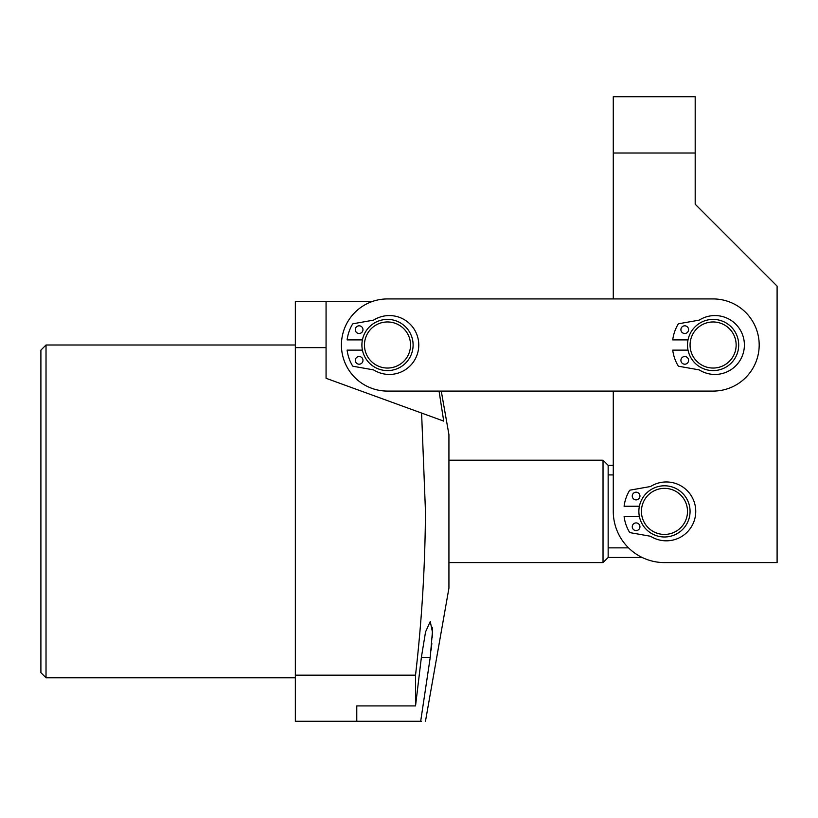 <?xml version="1.0" encoding="UTF-8"?>
<svg xmlns="http://www.w3.org/2000/svg" width="818" height="818" viewBox="0 0 818 818"><rect width="100%" height="100%" fill="white"/><g stroke="black" fill="none" stroke-linecap="round" stroke-linejoin="round"><path stroke-width="1.23" d="M46.023 677.785L40.9 672.662L40.9 350.124L46.023 345.002L46.023 677.785L295.349 677.785M425.462 721.292L448.929 588.183L448.929 434.593L441.26 391.086L613.275 391.086L613.275 511.393A51.197 51.197 0 0 0 664.472 562.59L777.1 562.59L777.1 286.126L695.188 204.214L695.188 153.017L613.275 153.017L613.275 96.708L695.188 96.708L695.188 153.017M295.349 347.64L326.065 347.64L326.065 378.284L421.597 413.059L425.462 511.393C425.135 566.025 421.832 620.606 415.534 675.136L295.349 675.136L295.349 301.484L372.354 301.484M356.781 705.924L356.781 721.292L356.781 705.924L415.534 705.924L415.534 675.136M415.534 705.924L421.382 657.304L425.554 631.925L430.248 621.465L432.405 631.946L430.248 657.304L420.677 721.292C426.996 721.292 426.996 721.292 420.677 721.292L421.546 721.292M431.178 650.054L431.843 643.408M432.262 637.314L432.405 631.997M432.405 631.854L432.252 627.406M326.065 378.284L326.065 365.482M443.714 421.106L421.597 413.059L443.714 421.106L439.051 391.086M295.349 675.136L295.349 721.292L420.677 721.292M326.065 347.64L326.065 301.484M613.275 424.358L613.275 465.319L608.152 465.319L608.152 557.467L603.03 562.59L448.929 562.59M613.275 474.921L608.152 474.921M608.152 465.319L603.03 460.197L448.929 460.197M628.541 547.866L608.152 547.866M603.03 562.59L603.03 460.197M641.435 512.017A23.037 23.037 0 0 0 665.085 534.42A23.037 23.037 0 0 0 687.498 510.769A23.037 23.037 0 0 0 663.848 488.366A23.037 23.037 0 0 0 641.435 512.017M690.055 510.698A25.593 25.593 0 0 1 665.157 536.976A25.593 25.593 0 0 1 638.878 512.078A25.593 25.593 0 0 1 663.776 485.8A25.593 25.593 0 0 1 690.055 510.698M759.186 345.002A46.074 46.074 0 0 1 713.102 391.086L387.497 391.086A46.074 46.074 0 0 1 341.423 345.002A46.074 46.074 0 0 1 387.497 298.928L713.102 298.928A46.074 46.074 0 0 1 759.186 345.002M613.275 153.017L613.275 298.928L387.497 298.928M709.083 367.691A23.037 23.037 0 0 0 735.791 349.02A23.037 23.037 0 0 0 717.12 322.323A23.037 23.037 0 0 0 690.423 340.983A23.037 23.037 0 0 0 709.083 367.691M717.57 319.797A25.593 25.593 0 0 1 738.306 349.47A25.593 25.593 0 0 1 708.633 370.206A25.593 25.593 0 0 1 687.897 340.533A25.593 25.593 0 0 1 717.57 319.797M401.648 363.182A23.037 23.037 0 0 0 405.677 330.85A23.037 23.037 0 0 0 373.345 326.822A23.037 23.037 0 0 0 369.317 359.153A23.037 23.037 0 0 0 401.648 363.182M371.771 324.807A25.593 25.593 0 0 1 407.701 329.276A25.593 25.593 0 0 1 403.223 365.206A25.593 25.593 0 0 1 367.302 360.728A25.593 25.593 0 0 1 371.771 324.807M751.507 562.59L664.472 562.59M684.748 333.488A3.845 3.845 0 0 1 680.903 329.644A3.845 3.845 0 0 1 684.748 325.809A3.845 3.845 0 0 1 688.582 329.644A3.845 3.845 0 0 1 684.748 333.488M684.748 364.204A3.845 3.845 0 0 1 680.903 360.36A3.845 3.845 0 0 1 684.748 356.525A3.845 3.845 0 0 1 688.582 360.36A3.845 3.845 0 0 1 684.748 364.204M688.02 339.889L672.723 339.889A40.706 40.706 0 0 1 678.122 324.204A1.022 1.022 0 0 1 678.817 323.724L698.725 320.216A2.556 2.556 0 0 0 699.615 319.879A29.438 29.438 0 0 1 744.39 345.002A29.438 29.438 0 0 1 699.615 370.135A2.556 2.556 0 0 0 698.725 369.797L678.817 366.29A1.022 1.022 0 0 1 678.122 365.799A40.706 40.706 0 0 1 672.723 350.124L688.02 350.124M359.133 333.488A3.845 3.845 0 0 1 355.298 329.644A3.845 3.845 0 0 1 359.133 325.809A3.845 3.845 0 0 1 362.977 329.644A3.845 3.845 0 0 1 359.133 333.488M359.133 364.204A3.845 3.845 0 0 1 355.298 360.36A3.845 3.845 0 0 1 359.133 356.525A3.845 3.845 0 0 1 362.977 360.36A3.845 3.845 0 0 1 359.133 364.204M362.415 339.889L347.118 339.889A40.706 40.706 0 0 1 352.507 324.204A1.022 1.022 0 0 1 353.212 323.724L373.11 320.216A2.556 2.556 0 0 0 374 319.879A29.438 29.438 0 0 1 418.775 345.002A29.438 29.438 0 0 1 374 370.135A2.556 2.556 0 0 0 373.11 369.797L353.212 366.29A1.022 1.022 0 0 1 352.507 365.799A40.706 40.706 0 0 1 347.118 350.124L362.415 350.124M636.107 499.87A3.845 3.845 0 0 1 632.263 496.035A3.845 3.845 0 0 1 636.107 492.191A3.845 3.845 0 0 1 639.942 496.035A3.845 3.845 0 0 1 636.107 499.87M636.107 530.596A3.845 3.845 0 0 1 632.263 526.751A3.845 3.845 0 0 1 636.107 522.906A3.845 3.845 0 0 1 639.942 526.751A3.845 3.845 0 0 1 636.107 530.596M639.39 506.27L624.093 506.27A40.706 40.706 0 0 1 629.482 490.596A1.022 1.022 0 0 1 630.187 490.115L650.085 486.598A2.556 2.556 0 0 0 650.975 486.27A29.438 29.438 0 0 1 695.75 511.393A29.438 29.438 0 0 1 650.975 536.516A2.556 2.556 0 0 0 650.085 536.179L630.187 532.671A1.022 1.022 0 0 1 629.482 532.191A40.706 40.706 0 0 1 624.093 516.516L639.39 516.516M421.382 657.304L430.248 657.304M46.023 345.002L295.349 345.002M642.15 557.467L608.152 557.467"/></g></svg>

